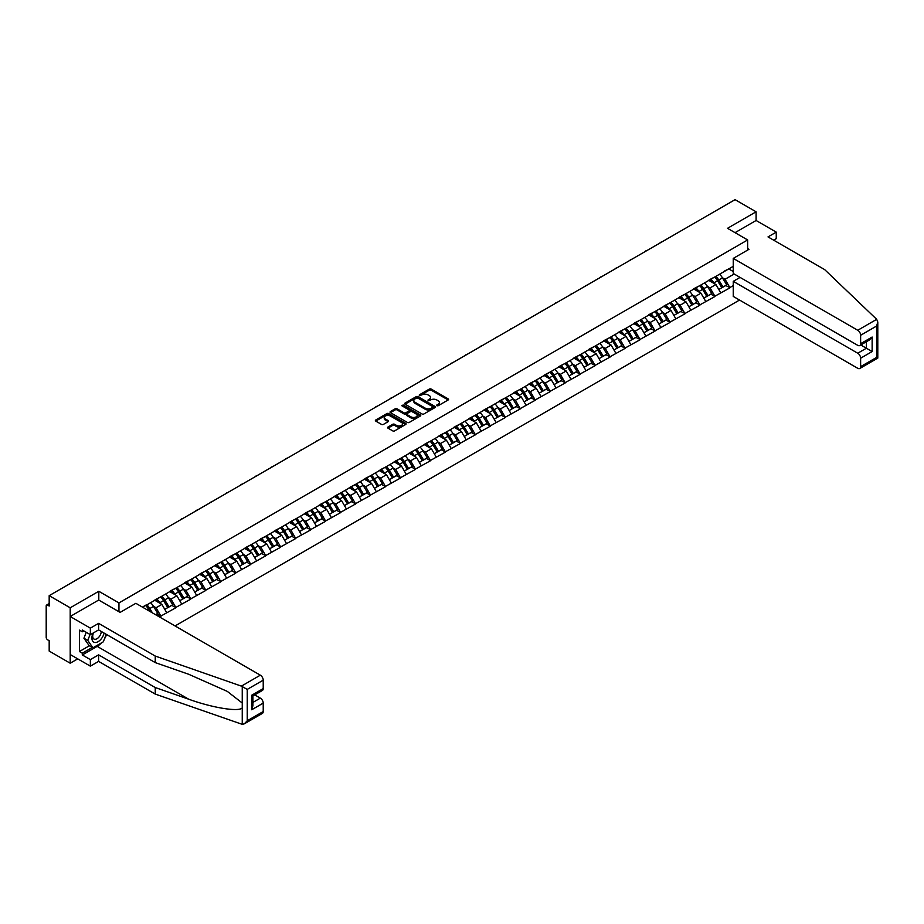 <?xml version="1.0" encoding="UTF-8"?>
<svg xmlns="http://www.w3.org/2000/svg" width="924" height="924" viewBox="0 0 924 924"><rect width="100%" height="100%" fill="white"/><g stroke="black" fill="none" stroke-linecap="round" stroke-linejoin="round"><path stroke-width="1.39" d="M436.833 405.74L438.149 405.74L448.163 399.965A1.328 0.774 0 0 0 448.163 398.868L431.208 389.085A1.328 0.774 0 0 0 429.325 389.085L419.311 394.86L419.311 395.622L421.922 394.871A4.262 2.46 0 0 1 427.951 394.871L429.371 395.691A4.262 2.46 0 0 1 430.619 397.436A4.262 2.46 0 0 1 429.371 399.168L428.078 400.681L430.688 399.93A4.262 2.46 0 0 1 436.717 399.93L438.126 400.75A4.262 2.46 0 0 1 439.374 402.494A4.262 2.46 0 0 1 438.126 404.227L436.833 405.74L436.833 404.978M387.964 427.05A1.328 0.774 0 0 0 387.964 428.135L392.723 430.884A1.328 0.774 0 0 0 394.606 430.884L405.717 424.463A1.328 0.774 0 0 0 405.717 423.377L388.761 413.582A1.328 0.774 0 0 0 386.879 413.582L375.756 420.004A1.328 0.774 0 0 0 375.756 421.09L381.508 424.405A1.328 0.774 0 0 0 383.391 424.405L388.149 421.667A1.328 0.774 0 0 0 388.149 420.57L385.296 418.93A3.569 2.056 0 0 1 384.257 417.475A3.569 2.056 0 0 1 386.451 415.569A3.569 2.056 0 0 1 390.344 416.019L401.501 422.464A3.569 2.056 0 0 1 402.552 423.92A3.569 2.056 0 0 1 400.346 425.825A3.569 2.056 0 0 1 396.465 425.375L394.606 424.301A1.328 0.774 0 0 0 392.723 424.301L387.964 427.05L387.964 428.135L392.723 425.41L392.723 424.301M98.799 591.279L70.201 607.796L49.18 595.657L735.077 199.653L756.098 211.792L727.5 228.309L747.655 239.951L118.953 602.922L98.799 591.279L98.799 600.092M422.014 413.964A1.328 0.774 0 0 0 423.908 413.964L435.019 407.553A1.328 0.774 0 0 0 435.019 406.456L418.064 396.673A1.328 0.774 0 0 0 416.181 396.673L405.058 403.083A1.328 0.774 0 0 0 405.058 404.181L422.014 413.964M402.183 405.936L420.351 416.019L409.251 422.43A1.328 0.774 0 0 1 407.368 422.43L390.413 412.635L390.413 411.55A1.328 0.774 0 0 0 390.413 412.635M390.413 411.55L395.172 408.801A1.328 0.774 0 0 1 397.054 408.801L403.927 412.774A1.328 0.774 0 0 0 405.809 412.774L408.974 410.949A1.328 0.774 0 0 0 408.974 409.863L401.813 405.728L403.13 404.966L420.374 414.922A1.328 0.774 0 0 1 420.374 416.008L420.374 414.922M118.953 611.734L118.953 602.922M175.063 625.941L739.546 300.046M747.655 239.951L747.655 250.092M142.712 607.276L145.876 605.105L142.423 607.103M145.876 605.439L733.252 266.32M733.252 285.608L729.845 287.572L725.051 279.267L722.395 277.731M714.702 277.038A9.09 5.255 -120 0 1 717.809 280.677L722.048 287.676L725.744 285.539L729.845 287.572M729.845 287.907L714.876 296.223L710.071 287.907L707.414 286.371M699.722 285.678A9.09 5.255 -120 0 1 702.841 289.327L707.079 296.315L710.775 294.19L714.876 296.223M714.876 296.558L699.895 304.862L695.102 296.558L692.446 295.022M684.753 294.329A9.09 5.255 -120 0 1 687.872 297.967L692.111 304.966L695.795 302.829L699.895 304.862M699.895 305.197L684.927 313.513L680.133 305.197L677.465 303.661M669.784 302.968A9.09 5.255 -120 0 1 672.891 306.606L677.13 313.606L680.826 311.48L684.927 313.513M684.927 313.848L669.958 322.153L665.153 313.848L662.496 312.312M654.804 311.619A9.09 5.255 -120 0 1 657.923 315.257L662.161 322.257L665.857 320.12L669.958 322.153M669.958 322.488L654.977 330.804L650.184 322.488L647.516 320.951M639.835 320.258A9.09 5.255 -120 0 1 642.942 323.897L647.181 330.896L650.877 328.771L654.977 330.804M654.977 331.139L640.009 339.443L635.204 331.139L632.547 329.602M624.855 328.909A9.09 5.255 -120 0 1 627.974 332.548L632.212 339.547L635.908 337.41L640.009 339.443M640.009 339.778L625.028 348.094L620.235 339.778L617.579 338.242M609.886 337.549A9.09 5.255 -120 0 1 612.993 341.187L617.232 348.186L620.928 346.061L625.028 348.094M625.028 348.429L610.059 356.733L605.255 348.429L602.598 346.893M594.906 346.2A9.09 5.255 -120 0 1 598.024 349.838L602.263 356.837L605.959 354.701L610.059 356.733M610.059 357.068L595.091 365.384L590.286 357.068L587.629 355.532M579.937 354.839A9.09 5.255 -120 0 1 583.056 358.477L587.294 365.477L590.99 363.351L595.091 365.384M595.091 365.708L580.11 374.024L575.317 365.708L572.649 364.183M564.968 363.49A9.09 5.255 -120 0 1 568.075 367.128L572.314 374.128L576.01 371.991L580.11 374.024M580.11 374.359L565.142 382.675L560.337 374.359L557.68 372.822M549.988 372.129A9.09 5.255 -120 0 1 553.106 375.768L557.345 382.767L561.041 380.63L565.142 382.675M565.142 382.998L550.161 391.314L545.368 382.998L542.711 381.473M535.019 380.78A9.09 5.255 -120 0 1 538.126 384.419L542.365 391.418L546.061 389.281L550.161 391.314M550.161 391.649L535.192 399.965L530.388 391.649L527.731 390.113M520.039 389.42A9.09 5.255 -120 0 1 523.157 393.058L527.396 400.057L531.092 397.921L535.192 399.965M535.192 400.288L520.224 408.604L515.419 400.288L512.762 398.752M505.07 398.071A9.09 5.255 -120 0 1 508.188 401.709L512.427 408.708L516.123 406.572L520.224 408.604M520.224 408.939L505.243 417.255L500.45 408.939L497.782 407.403M490.101 406.71A9.09 5.255 -120 0 1 493.208 410.348L497.447 417.348L501.143 415.211L505.243 417.255M505.243 417.579L490.274 425.895L485.47 417.579L482.813 416.043M475.121 415.35A9.09 5.255 -120 0 1 478.239 418.999L482.478 425.999L486.174 423.862L490.274 425.895M490.274 426.23L475.294 434.534L470.501 426.23L467.844 424.693M460.152 424.001A9.09 5.255 -120 0 1 463.259 427.639L467.498 434.638L471.194 432.501L475.294 434.534M475.294 434.869L460.325 443.185L455.52 434.869L452.864 433.333M445.172 432.64A9.09 5.255 -120 0 1 448.29 436.29L452.529 443.289L456.225 441.152L460.325 443.185M460.325 443.52L445.345 451.824L440.552 443.52L437.895 441.984M430.203 441.291A9.09 5.255 -120 0 1 433.321 444.929L437.56 451.928L441.245 449.792L445.345 451.824M445.345 452.159L430.376 460.475L425.583 452.159L422.915 450.623M415.234 449.93A9.09 5.255 -120 0 1 418.341 453.58L422.58 460.568L426.276 458.443L430.376 460.475M430.376 460.81L415.407 469.115L410.603 460.81L407.946 459.274M400.254 458.581A9.09 5.255 -120 0 1 403.372 462.219L407.611 469.219L411.307 467.082L415.407 469.115M415.407 469.45L400.427 477.766L395.634 469.45L392.977 467.914M385.285 467.221A9.09 5.255 -120 0 1 388.392 470.87L392.631 477.858L396.327 475.733L400.427 477.766M400.427 478.101L385.458 486.405L380.653 478.101L377.997 476.565M370.305 475.872A9.09 5.255 -120 0 1 373.423 479.51L377.662 486.509L381.358 484.372L385.458 486.405M385.458 486.74L370.478 495.056L365.685 486.74L363.028 485.204M355.336 484.511A9.09 5.255 -120 0 1 358.454 488.149L362.682 495.149L366.378 493.023L370.478 495.056M370.478 495.391L355.509 503.696L350.704 495.391L348.048 493.855M340.367 493.162A9.09 5.255 -120 0 1 343.474 496.8L347.713 503.799L351.409 501.663L355.509 503.696M355.509 504.03L340.54 512.346L335.735 504.03L333.079 502.494M325.387 501.801A9.09 5.255 -120 0 1 328.505 505.44L332.744 512.439L336.44 510.314L340.54 512.346M340.54 512.681L325.56 520.986L320.767 512.681L318.099 511.145M310.418 510.452A9.09 5.255 -120 0 1 313.525 514.091L317.764 521.09L321.46 518.953L325.56 520.986M325.56 521.321L310.591 529.637L305.786 521.321L303.13 519.785M295.437 519.092A9.09 5.255 -120 0 1 298.556 522.73L302.795 529.729L306.491 527.604L310.591 529.637M310.591 529.972L295.611 538.276L290.817 529.96L288.161 528.436M280.469 527.743A9.09 5.255 -120 0 1 283.576 531.381L287.814 538.38L291.51 536.243L295.611 538.276M295.611 538.611L280.642 546.927L275.837 538.611L273.181 537.075M265.488 536.382A9.09 5.255 -120 0 1 268.607 540.02L272.846 547.02L276.542 544.894L280.642 546.927M280.642 547.251L265.673 555.567L260.868 547.251L258.212 545.726M250.52 545.033A9.09 5.255 -120 0 1 253.638 548.671L257.877 555.671L261.573 553.534L265.673 555.567M265.673 555.902L250.693 564.217L245.9 555.902L243.231 554.365M235.551 553.672A9.09 5.255 -120 0 1 238.658 557.311L242.897 564.31L246.593 562.173L250.693 564.217M250.693 564.541L235.724 572.857L230.919 564.541L228.263 563.005M220.57 562.323A9.09 5.255 -120 0 1 223.689 565.962L227.928 572.961L231.624 570.824L235.724 572.857M235.724 573.192L220.744 581.508L215.95 573.192L213.294 571.656M205.602 570.963A9.09 5.255 -120 0 1 208.708 574.601L212.947 581.6L216.643 579.463L220.744 581.508M220.744 581.831L205.775 590.147L200.97 581.831L198.314 580.295M190.621 579.614A9.09 5.255 -120 0 1 193.74 583.252L197.979 590.251L201.675 588.114L205.775 590.147M205.775 590.482L190.794 598.798L186.001 590.482L183.345 588.946M175.652 588.253A9.09 5.255 -120 0 1 178.771 591.891L183.01 598.891L186.706 596.754L190.794 598.798M190.794 599.122L175.826 607.438L171.032 599.122L168.364 597.585M160.684 596.892A9.09 5.255 -120 0 1 163.791 600.542L168.029 607.542L171.725 605.405L175.826 607.438M175.826 607.773L160.857 616.077L156.052 607.773L153.396 606.236M155.602 614.714L156.757 614.044L160.857 616.077M160.857 616.412L159.702 617.082M155.763 599.399L160.857 596.8M156.052 607.773L161.908 604.388L154.516 600.126M166.713 612.704L161.908 604.388M170.744 590.759L175.826 588.149M171.032 599.122L176.877 595.749L169.496 591.476M181.682 604.053L176.877 595.749M185.712 582.108L190.794 579.51M186.001 590.482L191.857 587.098L184.465 582.836M196.65 595.414L191.857 587.098M200.681 573.469L205.775 570.859M200.97 581.831L206.826 578.459L199.434 574.185M211.631 586.763L206.826 578.459M215.662 564.818L220.744 562.219M215.95 573.192L221.806 569.808L214.414 565.546M226.599 578.124L221.806 569.808M230.63 556.179L235.724 553.568M230.919 564.541L236.775 561.168L229.383 556.895M241.58 569.473L236.775 561.168M245.611 547.528L250.693 544.929M245.9 555.902L251.755 552.517L244.363 548.255M256.549 560.833L251.755 552.517M260.58 538.888L265.673 536.278M260.868 547.251L266.724 543.878L259.332 539.604M271.517 552.182L266.724 543.878M275.56 530.237L280.642 527.639M275.837 538.611L281.693 535.227L274.301 530.965M286.498 543.543L281.693 535.227M290.529 521.598L295.611 518.988M290.817 529.96L296.673 526.588L289.281 522.314M301.467 534.904L296.673 526.588M305.498 512.959L310.591 510.348M305.786 521.321L311.642 517.937L304.25 513.675M316.447 526.253L311.642 517.937M320.478 504.308L325.56 501.709M320.767 512.681L326.622 509.297L319.23 505.024M331.416 517.613L326.622 509.297M335.447 495.668L340.54 493.058M335.735 504.03L341.591 500.646L334.199 496.384M346.396 508.962L341.591 500.646M350.427 487.017L355.509 484.419M350.704 495.391L356.56 492.007L349.18 487.733M361.365 500.323L356.56 492.007M365.396 478.378L370.478 475.768M365.685 486.74L371.54 483.356L364.148 479.094M376.334 491.672L371.54 483.356M380.365 469.727L385.458 467.128M380.653 478.101L386.509 474.717L379.117 470.455M391.314 483.033L386.509 474.717M395.345 461.088L400.427 458.477M395.634 469.45L401.49 466.066L394.098 461.804M406.283 474.382L401.49 466.066M410.314 452.437L415.407 449.838M410.603 460.81L416.458 457.426L409.066 453.164M421.263 465.742L416.458 457.426M425.294 443.797L430.376 441.187M425.583 452.159L431.427 448.787L424.047 444.513M436.232 457.091L431.427 448.787M440.263 435.146L445.345 432.548M440.552 443.52L446.408 440.136L439.016 435.874M451.201 448.452L446.408 440.136M455.232 426.507L460.325 423.897M455.52 434.869L461.376 431.496L453.984 427.223M466.181 439.801L461.376 431.496M470.212 417.856L475.294 415.257M470.501 426.23L476.357 422.846L468.965 418.584M481.15 431.162L476.357 422.846M485.181 409.216L490.274 406.606M485.47 417.579L491.325 414.206L483.933 409.933M496.13 422.511L491.325 414.206M500.161 400.566L505.243 397.967M500.45 408.939L506.306 405.555L498.914 401.293M511.099 413.871L506.306 405.555M515.13 391.926L520.224 389.316M515.419 400.288L521.275 396.916L513.883 392.642M526.068 405.22L521.275 396.916M530.099 383.275L535.192 380.676M530.388 391.649L536.243 388.265L528.851 384.003M541.048 396.581L536.243 388.265M545.079 374.636L550.161 372.026M545.368 382.998L551.224 379.625L543.832 375.352M556.017 387.93L551.224 379.625M560.048 365.985L565.142 363.386M560.337 374.359L566.193 370.974L558.801 366.713M570.997 379.29L566.193 370.974M575.028 357.345L580.11 354.735M575.317 365.708L581.173 362.335L573.781 358.062M585.966 370.639L581.173 362.335M589.997 348.695L595.091 346.096M590.286 357.068L596.142 353.684L588.75 349.422M600.935 362L596.142 353.684M604.977 340.055L610.059 337.456M605.255 348.429L611.111 345.045L603.719 340.771M615.915 353.361L611.111 345.045M619.946 331.416L625.028 328.805M620.235 339.778L626.091 336.394L618.699 332.132M630.884 344.71L626.091 336.394M634.915 322.765L640.009 320.166M635.204 331.139L641.06 327.754L633.668 323.481M645.864 336.07L641.06 327.754M649.895 314.125L654.977 311.515M650.184 322.488L656.04 319.103L648.648 314.841M660.833 327.419L656.04 319.103M664.864 305.474L669.958 302.876M665.153 313.848L671.009 310.464L663.617 306.191M675.814 318.78L671.009 310.464M679.845 296.835L684.927 294.225M680.133 305.197L685.978 301.813L678.597 297.551M690.782 310.129L685.978 301.813M694.813 288.184L699.895 285.585M695.102 296.558L700.958 293.174L693.566 288.912M705.751 301.49L700.958 293.174M709.782 279.545L714.876 276.934M710.071 287.907L715.927 284.534L708.535 280.261M720.732 292.839L715.927 284.534M724.763 270.894L729.845 268.295M725.051 279.267L734.164 274.001M728.747 268.93L733.252 271.529M773.665 240.171L776.252 238.669L776.252 232.132L756.098 220.49L756.098 211.792M70.201 607.796L70.201 663.213L49.18 651.074L49.18 640.713L47.644 639.824A2.033 1.178 -120 0 1 46.2 637.329L46.2 605.971A2.033 1.178 -120 0 1 46.627 605.035A2.033 1.178 -120 0 1 47.644 605.139L49.18 606.029L49.18 595.657M70.201 663.213L77.731 658.858M437.202 405.867L438.126 405.336A4.262 2.46 0 0 0 439.374 403.592L439.374 402.494M430.619 397.436L430.619 398.544A4.262 2.46 0 0 1 429.371 400.277L428.447 400.808M448.163 398.868L448.163 399.965L431.208 390.194A1.328 0.774 0 0 0 429.325 390.194L419.681 395.749M435.019 406.456L435.019 407.553L418.064 397.782A1.328 0.774 0 0 0 416.181 397.782L405.082 404.181L405.058 403.083M432.663 407.38L432.663 406.618L417.775 398.025L415.095 398.822A4.262 2.46 0 0 0 413.848 400.554A4.262 2.46 0 0 0 415.095 402.298L425.271 408.177A4.262 2.46 0 0 0 431.3 408.177L432.663 407.38L432.663 408.489L432.663 407.727M413.848 400.554L413.848 401.663A4.262 2.46 0 0 0 415.095 403.407L415.095 402.298M432.663 408.489L431.3 409.286A4.262 2.46 0 0 1 425.271 409.286L415.095 403.407M390.425 412.647L395.172 409.909L395.172 408.801M409.355 410.406L409.355 411.515A1.328 0.774 0 0 1 408.974 412.058L405.809 413.883A1.328 0.774 0 0 1 403.927 413.883L397.054 409.909A1.328 0.774 0 0 0 395.172 409.909M411.065 416.886A3.569 2.056 0 0 0 414.945 417.336A3.569 2.056 0 0 0 417.151 415.43A3.569 2.056 0 0 0 416.112 413.975L412.173 411.711A1.328 0.774 0 0 0 410.291 411.711L407.137 413.536A1.328 0.774 0 0 0 407.137 414.622L411.065 416.886L411.065 417.994A3.569 2.056 0 0 0 414.945 418.445A3.569 2.056 0 0 0 417.151 416.539L417.151 415.43M406.745 414.079L406.745 415.188A1.328 0.774 0 0 0 407.137 415.731L407.137 414.622M411.065 417.994L407.137 415.731M402.552 423.92L402.552 425.028A3.569 2.056 0 0 1 400.346 426.934A3.569 2.056 0 0 1 396.465 426.484L394.606 425.41A1.328 0.774 0 0 0 392.723 425.41M384.257 417.475L384.257 418.584A3.569 2.056 0 0 0 385.296 420.039L385.296 418.93M388.149 420.57L388.149 421.667L385.296 420.039M405.717 423.377L405.717 424.463L388.761 414.691A1.328 0.774 0 0 0 386.879 414.691L375.779 421.101L375.756 420.004M661.838 241.949A3.119 1.802 0 0 0 659.828 243.104M719.577 274.22A11.134 6.422 60 0 1 722.487 277.893L718.791 280.03A11.134 6.422 -120 0 0 715.881 276.357M718.791 280.03L723.03 287.029L726.726 284.892L722.487 277.893M722.048 287.676L723.03 287.029M725.744 285.539L726.726 284.892M709.516 279.695A9.09 5.255 60 0 1 712.023 282.27M710.937 279.21A11.134 6.422 60 0 1 713.848 282.883L714.264 283.564M718.826 289.535L721.783 287.745L717.544 280.746A11.134 6.422 -120 0 0 714.633 277.073M721.783 287.745L718.791 289.478M646.858 250.589A3.119 1.802 0 0 0 644.86 251.744M704.596 282.871A11.134 6.422 60 0 1 707.518 286.532L703.822 288.669A11.134 6.422 -120 0 0 700.9 285.008M703.822 288.669L708.061 295.668L711.757 293.532L707.518 286.532M707.079 296.315L708.061 295.668M710.775 294.19L711.757 293.532M694.536 288.346A9.09 5.255 60 0 1 697.043 290.921M695.957 287.861A11.134 6.422 60 0 1 698.879 291.522L699.295 292.215M703.845 298.186L706.814 296.385L702.575 289.385A11.134 6.422 -120 0 0 699.653 285.724M706.814 296.385L703.811 298.117M631.889 259.24A3.119 1.802 0 0 0 629.891 260.395M689.627 291.51A11.134 6.422 60 0 1 692.538 295.183L688.842 297.32A11.134 6.422 -120 0 0 685.931 293.647M688.842 297.32L693.081 304.319L696.777 302.183L692.538 295.183M692.111 304.966L693.081 304.319M695.795 302.829L696.777 302.183M679.567 296.985A9.09 5.255 60 0 1 682.074 299.561M680.988 296.5A11.134 6.422 60 0 1 683.899 300.173L684.326 300.854M688.877 306.826L691.833 305.036L687.595 298.036A11.134 6.422 -120 0 0 684.684 294.363M691.833 305.036L688.842 306.768M616.909 267.879A3.119 1.802 0 0 0 614.91 269.034M674.647 300.161A11.134 6.422 60 0 1 677.569 303.823L673.873 305.959A11.134 6.422 -120 0 0 670.951 302.287M673.873 305.959L678.112 312.959L681.808 310.822L677.569 303.823M677.13 313.606L678.112 312.959M680.826 311.48L681.808 310.822M664.587 305.636A9.09 5.255 60 0 1 667.105 308.212M666.008 305.151A11.134 6.422 60 0 1 668.93 308.812L669.346 309.505M673.908 315.477L676.865 313.675L672.626 306.676A11.134 6.422 -120 0 0 669.704 303.014M676.865 313.675L673.862 315.407M601.94 276.53A3.119 1.802 0 0 0 599.942 277.685M659.678 308.801A11.134 6.422 60 0 1 662.6 312.474L658.904 314.61A11.134 6.422 -120 0 0 655.982 310.938M658.904 314.61L663.143 321.598L666.839 319.473L662.6 312.474M662.161 322.257L663.143 321.598M665.857 320.12L666.839 319.473M649.618 314.276A9.09 5.255 60 0 1 652.125 316.851M651.039 313.79A11.134 6.422 60 0 1 653.961 317.463L654.377 318.145M658.928 324.116L661.896 322.326L657.657 315.327A11.134 6.422 -120 0 0 654.735 311.654M661.896 322.326L658.893 324.058M586.971 285.17A3.119 1.802 0 0 0 584.961 286.325M644.709 317.452A11.134 6.422 60 0 1 647.62 321.113L643.924 323.25A11.134 6.422 -120 0 0 641.013 319.577M643.924 323.25L648.163 330.249L651.859 328.112L647.62 321.113M647.181 330.896L648.163 330.249M650.877 328.771L651.859 328.112M634.649 322.926A9.09 5.255 60 0 1 637.156 325.502M636.07 322.441A11.134 6.422 60 0 1 638.981 326.103L639.396 326.796M643.959 332.767L646.916 330.965L642.677 323.966A11.134 6.422 -120 0 0 639.766 320.305M646.916 330.965L643.913 332.698M93.105 633.09A8.824 5.094 120 0 0 95.01 642.492A8.824 5.094 120 0 0 104.1 633.079M93.567 632.813A6.041 3.488 120 0 0 93.971 639.027A6.041 3.488 120 0 0 94.86 639.304A6.041 3.488 120 0 0 101.259 631.439M106.225 634.303L103.303 641.822L92.943 647.805L89.108 645.587L83.922 638.218L86.221 632.293M92.943 647.805L87.768 640.436L90.067 634.511M83.922 638.218L87.768 640.436M876.691 319.334L877.8 322.026L876.61 326.033L860.625 335.262A4.077 2.356 -120 0 0 857.749 330.272L876.691 319.334L824.635 269.589L768.006 236.902L776.252 232.132M740.066 277.408L733.252 281.346L733.252 296.419L857.749 368.295A4.077 2.356 -120 0 0 859.782 368.491A4.077 2.356 -120 0 0 860.625 366.632L860.625 358.2A4.077 2.356 -120 0 0 857.749 353.222L866.389 348.233L872.141 351.559L860.625 358.2M733.252 281.346L857.749 353.222M747.655 248.533L748.994 249.307L733.252 258.397L733.252 273.469L857.749 345.345A4.077 2.356 -120 0 0 859.782 345.553A4.077 2.356 -120 0 0 860.625 343.682L860.625 335.262M733.252 258.397L857.749 330.272M756.098 220.49L735.03 232.663M860.764 344.987L866.389 348.233L866.389 341.741M860.625 343.682L872.141 337.041L869.265 340.078L859.782 345.553M860.625 366.632L876.61 357.403L877.211 357.75M101.397 642.931A15.269 8.813 -60 0 1 97.17 646.373L82.294 654.954L90.356 659.609L98.602 654.85L155.244 687.537L155.244 694.086L242.25 724.347L244.363 723.804L247.239 720.766L263.225 711.538A4.077 2.356 60 0 1 262.381 713.397L244.363 723.804M155.244 687.537L188.715 699.214C212.485 707.853 239.131 712.15 242.25 707.842L242.25 703.014L227.304 691.395L188.715 674.277L155.244 662.6L98.602 629.914L90.356 634.673L82.294 630.018L82.294 631.797L79.406 630.133L79.406 651.524L82.294 653.187L92.273 647.424M90.356 659.609L90.356 666.146L70.201 654.515L70.201 616.493L98.706 600.034L120.108 612.393L135.851 603.314L260.337 675.178A4.077 2.356 60 0 1 263.225 680.168L263.225 688.599A4.077 2.356 60 0 1 262.381 690.459L252.899 695.934L252.899 705.751L251.698 709.759L251.698 695.241C253.257 696.142 253.257 696.142 251.698 695.241L263.225 688.599M98.602 654.85L98.602 661.388L90.356 666.146M155.244 694.086L98.602 661.388M263.225 680.168L247.239 689.396L241.395 686.128L155.244 656.063L98.602 623.365L90.356 628.135L90.356 634.673M90.356 628.135L70.201 616.493M82.294 654.954L82.294 653.187M98.602 623.365L98.602 629.914M155.244 656.063L155.244 662.6M252.899 702.425L260.337 698.128A4.077 2.356 60 0 1 263.225 703.118L263.225 711.538M260.337 698.128L254.724 694.883M106.595 634.522A15.269 8.813 -60 0 1 104.435 638.934M83.83 630.907L82.294 631.797M79.406 651.524L89.397 645.761M571.991 293.82A3.119 1.802 0 0 0 569.993 294.975M629.729 326.091A11.134 6.422 60 0 1 632.651 329.764L628.955 331.889A11.134 6.422 -120 0 0 626.033 328.228M628.955 331.889L633.194 338.889L636.89 336.763L632.651 329.764M632.212 339.547L633.194 338.889M635.908 337.41L636.89 336.763M619.669 331.566A9.09 5.255 60 0 1 622.175 334.142M621.09 331.081A11.134 6.422 60 0 1 624.012 334.754L624.428 335.435M628.978 341.406L631.947 339.616L627.708 332.617A11.134 6.422 -120 0 0 624.786 328.944M631.947 339.616L628.944 341.349M557.022 302.46A3.119 1.802 0 0 0 555.024 303.615M614.76 334.742A11.134 6.422 60 0 1 617.671 338.403L613.975 340.54A11.134 6.422 -120 0 0 611.064 336.867M613.975 340.54L618.214 347.539L621.91 345.403L617.671 338.403M617.232 348.186L618.214 347.539M620.928 346.061L621.91 345.403M604.7 340.217A9.09 5.255 60 0 1 607.207 342.781M606.121 339.72A11.134 6.422 60 0 1 609.031 343.393L609.459 344.086M614.01 350.057L616.966 348.256L612.727 341.256A11.134 6.422 -120 0 0 609.817 337.595M616.966 348.256L613.975 349.988M542.042 311.099A3.119 1.802 0 0 0 540.043 312.254M599.78 343.382A11.134 6.422 60 0 1 602.702 347.054L599.006 349.18A11.134 6.422 -120 0 0 596.084 345.518M599.006 349.18L603.245 356.179L606.941 354.054L602.702 347.054M602.263 356.837L603.245 356.179M605.959 354.701L606.941 354.054M589.72 348.856A9.09 5.255 60 0 1 592.238 351.432M591.141 348.371A11.134 6.422 60 0 1 594.063 352.044L594.479 352.725M599.029 358.697L601.998 356.907L597.759 349.907A11.134 6.422 -120 0 0 594.837 346.234M601.998 356.907L598.995 358.639M527.073 319.75A3.119 1.802 0 0 0 525.075 320.905M584.811 352.032A11.134 6.422 60 0 1 587.722 355.694L584.037 357.831A11.134 6.422 -120 0 0 581.115 354.158M584.037 357.831L588.276 364.83L591.961 362.693L587.722 355.694M587.294 365.477L588.276 364.83M590.99 363.351L591.961 362.693M574.751 357.507A9.09 5.255 60 0 1 577.257 360.071M576.172 357.011A11.134 6.422 60 0 1 579.094 360.683L579.51 361.376M584.06 367.348L587.017 365.546L582.79 358.547A11.134 6.422 -120 0 0 579.868 354.885M587.017 365.546L584.026 367.278M512.104 328.39A3.119 1.802 0 0 0 510.094 329.545M569.842 360.672A11.134 6.422 60 0 1 572.753 364.345L569.057 366.47A11.134 6.422 -120 0 0 566.146 362.809M569.057 366.47L573.296 373.469L576.992 371.344L572.753 364.345M572.314 374.128L573.296 373.469M576.01 371.991L576.992 371.344M559.782 366.147A9.09 5.255 60 0 1 562.289 368.722M561.203 365.661A11.134 6.422 60 0 1 564.114 369.323L564.529 370.016M569.092 375.987L572.048 374.197L567.81 367.198A11.134 6.422 -120 0 0 564.899 363.525M572.048 374.197L569.045 375.929M497.124 337.041A3.119 1.802 0 0 0 495.125 338.196M554.862 369.323A11.134 6.422 60 0 1 557.784 372.984L554.088 375.121A11.134 6.422 -120 0 0 551.166 371.448M554.088 375.121L558.327 382.12L562.023 379.983L557.784 372.984M557.345 382.767L558.327 382.12M561.041 380.63L562.023 379.983M544.802 374.798A9.09 5.255 60 0 1 547.308 377.362M546.223 374.301A11.134 6.422 60 0 1 549.145 377.974L549.561 378.667M554.111 384.638L557.08 382.836L552.841 375.837A11.134 6.422 -120 0 0 549.919 372.176M557.08 382.836L554.077 384.569M482.155 345.68A3.119 1.802 0 0 0 480.157 346.835M539.893 377.962A11.134 6.422 60 0 1 542.804 381.635L539.108 383.76A11.134 6.422 -120 0 0 536.197 380.099M539.108 383.76L543.347 390.76L547.043 388.634L542.804 381.635M542.365 391.418L543.347 390.76M546.061 389.281L547.043 388.634M529.833 383.437A9.09 5.255 60 0 1 532.339 386.013M531.254 382.952A11.134 6.422 60 0 1 534.164 386.613L534.592 387.306M539.142 393.278L542.099 391.487L537.86 384.488A11.134 6.422 -120 0 0 534.95 380.815M542.099 391.487L539.108 393.22M467.174 354.331A3.119 1.802 0 0 0 465.176 355.486M524.913 386.613A11.134 6.422 60 0 1 527.835 390.274L524.139 392.411A11.134 6.422 -120 0 0 521.217 388.738M524.139 392.411L528.378 399.411L532.074 397.274L527.835 390.274M527.396 400.057L528.378 399.411M531.092 397.921L532.074 397.274M514.853 392.088A9.09 5.255 60 0 1 517.371 394.652M516.273 391.591A11.134 6.422 60 0 1 519.196 395.264L519.611 395.957M524.162 401.928L527.13 400.127L522.892 393.127A11.134 6.422 -120 0 0 519.969 389.466M527.13 400.127L524.127 401.859M452.206 362.97A3.119 1.802 0 0 0 450.207 364.125M509.944 395.253A11.134 6.422 60 0 1 512.855 398.925L509.159 401.051A11.134 6.422 -120 0 0 506.248 397.389M509.159 401.051L513.398 408.05L517.093 405.925L512.855 398.925M512.427 408.708L513.398 408.05M516.123 406.572L517.093 405.925M499.884 400.727A9.09 5.255 60 0 1 502.39 403.303M501.305 400.242A11.134 6.422 60 0 1 504.227 403.904L504.643 404.597M509.193 410.568L512.15 408.778L507.911 401.778A11.134 6.422 -120 0 0 505.001 398.105M512.15 408.778L509.159 410.51M437.237 371.621A3.119 1.802 0 0 0 435.227 372.776M494.964 403.892A11.134 6.422 60 0 1 497.886 407.565L494.19 409.702A11.134 6.422 -120 0 0 491.279 406.029M494.19 409.702L498.429 416.701L502.125 414.564L497.886 407.565M497.447 417.348L498.429 416.701M501.143 415.211L502.125 414.564M484.915 409.378A9.09 5.255 60 0 1 487.422 411.942M486.336 408.882A11.134 6.422 60 0 1 489.246 412.554L489.662 413.247M494.224 419.219L497.181 417.417L492.942 410.418A11.134 6.422 -120 0 0 490.02 406.756M497.181 417.417L494.178 419.149M422.256 380.261A3.119 1.802 0 0 0 420.258 381.416M479.995 412.543A11.134 6.422 60 0 1 482.917 416.216L479.221 418.341A11.134 6.422 -120 0 0 476.299 414.68M479.221 418.341L483.46 425.34L487.156 423.204L482.917 416.216M482.478 425.999L483.46 425.34M486.174 423.862L487.156 423.204M469.935 418.018A9.09 5.255 60 0 1 472.441 420.593M471.356 417.533A11.134 6.422 60 0 1 474.278 421.194L474.693 421.887M479.244 427.858L482.213 426.068L477.974 419.069A11.134 6.422 -120 0 0 475.052 415.396M482.213 426.068L479.209 427.789M407.288 388.912A3.119 1.802 0 0 0 405.289 390.067M465.026 421.182A11.134 6.422 60 0 1 467.937 424.855L464.241 426.992A11.134 6.422 -120 0 0 461.33 423.319M464.241 426.992L468.48 433.991L472.176 431.854L467.937 424.855M467.498 434.638L468.48 433.991M471.194 432.501L472.176 431.854M454.966 426.657A9.09 5.255 60 0 1 457.472 429.233M456.387 426.172A11.134 6.422 60 0 1 459.297 429.845L459.713 430.538M464.275 436.498L467.232 434.707L462.993 427.708A11.134 6.422 -120 0 0 460.083 424.047M467.232 434.707L464.241 436.44M392.307 397.551A3.119 1.802 0 0 0 390.309 398.706M450.046 429.833A11.134 6.422 60 0 1 452.968 433.495L449.272 435.631A11.134 6.422 -120 0 0 446.35 431.97M449.272 435.631L453.511 442.631L457.207 440.494L452.968 433.495M452.529 443.289L453.511 442.631M456.225 441.152L457.207 440.494M439.986 435.308A9.09 5.255 60 0 1 442.504 437.884M441.406 434.823A11.134 6.422 60 0 1 444.329 438.484L444.744 439.177M449.295 445.149L452.263 443.358L448.024 436.359A11.134 6.422 -120 0 0 445.102 432.686M452.263 443.358L449.26 445.079M377.339 406.202A3.119 1.802 0 0 0 375.34 407.357M435.077 438.473A11.134 6.422 60 0 1 437.988 442.146L434.292 444.282A11.134 6.422 -120 0 0 431.381 440.609M434.292 444.282L438.53 451.282L442.226 449.145L437.988 442.146M437.56 451.928L438.53 451.282M441.245 449.792L442.226 449.145M425.017 443.947A9.09 5.255 60 0 1 427.523 446.523M426.438 443.462A11.134 6.422 60 0 1 429.348 447.135L429.776 447.828M434.326 453.788L437.283 451.998L433.044 444.998A11.134 6.422 -120 0 0 430.134 441.326M437.283 451.998L434.292 453.73M362.37 414.841A3.119 1.802 0 0 0 360.36 415.996M420.097 447.124A11.134 6.422 60 0 1 423.019 450.785L419.323 452.922A11.134 6.422 -120 0 0 416.401 449.26M419.323 452.922L423.562 459.921L427.258 457.784L423.019 450.785M422.58 460.568L423.562 459.921M426.276 458.443L427.258 457.784M410.037 452.598A9.09 5.255 60 0 1 412.554 455.174M411.469 452.113A11.134 6.422 60 0 1 414.379 455.775L414.795 456.468M419.357 462.439L422.314 460.637L418.075 453.649A11.134 6.422 -120 0 0 415.153 449.976M422.314 460.637L419.311 462.37M347.389 423.492A3.119 1.802 0 0 0 345.391 424.647M405.128 455.763A11.134 6.422 60 0 1 408.05 459.436L404.354 461.573A11.134 6.422 -120 0 0 401.432 457.9M404.354 461.573L408.593 468.572L412.289 466.435L408.05 459.436M407.611 469.219L408.593 468.572M411.307 467.082L412.289 466.435M395.068 461.238A9.09 5.255 60 0 1 397.574 463.813M396.488 460.753A11.134 6.422 60 0 1 399.411 464.426L399.826 465.107M404.377 471.078L407.345 469.288L403.107 462.289A11.134 6.422 -120 0 0 400.184 458.616M407.345 469.288L404.342 471.021M332.421 432.132A3.119 1.802 0 0 0 330.411 433.287M390.159 464.414A11.134 6.422 60 0 1 393.07 468.075L389.374 470.212A11.134 6.422 -120 0 0 386.463 466.551M389.374 470.212L393.612 477.211L397.308 475.075L393.07 468.075M392.631 477.858L393.612 477.211M396.327 475.733L397.308 475.075M380.099 469.889A9.09 5.255 60 0 1 382.605 472.464M381.52 469.404A11.134 6.422 60 0 1 384.43 473.065L384.846 473.758M389.408 479.729L392.365 477.927L388.126 470.928A11.134 6.422 -120 0 0 385.216 467.267M392.365 477.927L389.374 479.66M317.44 440.783A3.119 1.802 0 0 0 315.442 441.938M375.179 473.053A11.134 6.422 60 0 1 378.101 476.726L374.405 478.863A11.134 6.422 -120 0 0 371.483 475.19M374.405 478.863L378.644 485.862L382.34 483.726L378.101 476.726M377.662 486.509L378.644 485.862M381.358 484.372L382.34 483.726M365.119 478.528A9.09 5.255 60 0 1 367.625 481.104M366.539 478.043A11.134 6.422 60 0 1 369.461 481.716L369.877 482.397M374.428 488.369L377.396 486.578L373.157 479.579A11.134 6.422 -120 0 0 370.235 475.906M377.396 486.578L374.393 488.311M302.471 449.422A3.119 1.802 0 0 0 300.473 450.577M360.21 481.704A11.134 6.422 60 0 1 363.12 485.366L359.424 487.502A11.134 6.422 -120 0 0 356.514 483.829M359.424 487.502L363.663 494.502L367.359 492.365L363.12 485.366M362.682 495.149L363.663 494.502M366.378 493.023L367.359 492.365M350.15 487.179A9.09 5.255 60 0 1 352.656 489.755M351.57 486.694A11.134 6.422 60 0 1 354.481 490.355L354.908 491.048M359.459 497.02L362.416 495.218L358.177 488.219A11.134 6.422 -120 0 0 355.266 484.557M362.416 495.218L359.424 496.95M287.491 458.073A3.119 1.802 0 0 0 285.493 459.228M345.229 490.344A11.134 6.422 60 0 1 348.152 494.017L344.456 496.153A11.134 6.422 -120 0 0 341.534 492.48M344.456 496.153L348.695 503.141L352.391 501.016L348.152 494.017M347.713 503.799L348.695 503.141M351.409 501.663L352.391 501.016M335.169 495.818A9.09 5.255 60 0 1 337.687 498.394M336.59 495.333A11.134 6.422 60 0 1 339.512 499.006L339.928 499.688M344.49 505.659L347.447 503.869L343.208 496.869A11.134 6.422 -120 0 0 340.286 493.197M347.447 503.869L344.444 505.601M272.522 466.712A3.119 1.802 0 0 0 270.524 467.867M330.261 498.995A11.134 6.422 60 0 1 333.183 502.656L329.487 504.793A11.134 6.422 -120 0 0 326.565 501.12M329.487 504.793L333.726 511.792L337.422 509.655L333.183 502.656M332.744 512.439L333.726 511.792M336.44 510.314L337.422 509.655M320.201 504.469A9.09 5.255 60 0 1 322.707 507.045M321.621 503.984A11.134 6.422 60 0 1 324.543 507.646L324.959 508.339M329.51 514.31L332.478 512.508L328.239 505.509A11.134 6.422 -120 0 0 325.317 501.848M332.478 512.508L329.475 514.241M257.553 475.363A3.119 1.802 0 0 0 255.544 476.518M315.292 507.634A11.134 6.422 60 0 1 318.202 511.307L314.507 513.432A11.134 6.422 -120 0 0 311.596 509.771M314.507 513.432L318.745 520.431L322.441 518.306L318.202 511.307M317.764 521.09L318.745 520.431M321.46 518.953L322.441 518.306M305.232 513.109A9.09 5.255 60 0 1 307.738 515.684M306.653 512.624A11.134 6.422 60 0 1 309.563 516.297L309.979 516.978M314.541 522.949L317.498 521.159L313.259 514.16A11.134 6.422 -120 0 0 310.349 510.487M317.498 521.159L314.495 522.892M242.573 484.003A3.119 1.802 0 0 0 240.575 485.158M300.312 516.285A11.134 6.422 60 0 1 303.234 519.946L299.538 522.083A11.134 6.422 -120 0 0 296.616 518.41M299.538 522.083L303.777 529.082L307.473 526.946L303.234 519.946M302.795 529.729L303.777 529.082M306.491 527.604L307.473 526.946M290.252 521.76A9.09 5.255 60 0 1 292.758 524.324M291.672 521.263A11.134 6.422 60 0 1 294.594 524.936L295.01 525.629M299.561 531.6L302.529 529.798L298.29 522.799A11.134 6.422 -120 0 0 295.368 519.138M302.529 529.798L299.526 531.531M227.604 492.642A3.119 1.802 0 0 0 225.606 493.797M285.343 524.924A11.134 6.422 60 0 1 288.253 528.597L284.557 530.722A11.134 6.422 -120 0 0 281.647 527.061M284.557 530.722L288.796 537.722L292.492 535.597L288.253 528.597M287.814 538.38L288.796 537.722M291.51 536.243L292.492 535.597M275.283 530.399A9.09 5.255 60 0 1 277.789 532.975M276.703 529.914A11.134 6.422 60 0 1 279.614 533.587L280.041 534.268M284.592 540.24L287.549 538.449L283.31 531.45A11.134 6.422 -120 0 0 280.399 527.777M287.549 538.449L284.557 540.182M212.624 501.293A3.119 1.802 0 0 0 210.626 502.448M270.362 533.575A11.134 6.422 60 0 1 273.285 537.237L269.589 539.373A11.134 6.422 -120 0 0 266.666 535.701M269.589 539.373L273.827 546.373L277.523 544.236L273.285 537.237M272.846 547.02L273.827 546.373M276.542 544.894L277.523 544.236M260.302 539.05A9.09 5.255 60 0 1 262.82 541.614M261.723 538.553A11.134 6.422 60 0 1 264.645 542.226L265.061 542.919M269.612 548.891L272.58 547.089L268.341 540.09A11.134 6.422 -120 0 0 265.419 536.428M272.58 547.089L269.577 548.821M197.655 509.933A3.119 1.802 0 0 0 195.657 511.088M255.394 542.215A11.134 6.422 60 0 1 258.304 545.888L254.62 548.013A11.134 6.422 -120 0 0 251.698 544.351M254.62 548.013L258.859 555.012L262.543 552.887L258.304 545.888M257.877 555.671L258.859 555.012M261.573 553.534L262.543 552.887M245.334 547.689A9.09 5.255 60 0 1 247.84 550.265M246.754 547.204A11.134 6.422 60 0 1 249.676 550.866L250.092 551.559M254.643 557.53L257.6 555.74L253.361 548.74A11.134 6.422 -120 0 0 250.45 545.068M257.6 555.74L254.608 557.472M182.686 518.583A3.119 1.802 0 0 0 180.677 519.738M240.425 550.866A11.134 6.422 60 0 1 243.335 554.527L239.639 556.664A11.134 6.422 -120 0 0 236.729 552.991M239.639 556.664L243.878 563.663L247.574 561.526L243.335 554.527M242.897 564.31L243.878 563.663M246.593 562.173L247.574 561.526M230.365 556.34A9.09 5.255 60 0 1 232.871 558.904M231.785 555.844A11.134 6.422 60 0 1 234.696 559.517L235.112 560.21M239.674 566.181L242.631 564.379L238.392 557.38A11.134 6.422 -120 0 0 235.481 553.719M242.631 564.379L239.628 566.112M167.706 527.223A3.119 1.802 0 0 0 165.708 528.378M225.444 559.505A11.134 6.422 60 0 1 228.367 563.178L224.671 565.303A11.134 6.422 -120 0 0 221.748 561.642M224.671 565.303L228.909 572.303L232.605 570.177L228.367 563.178M227.928 572.961L228.909 572.303M231.624 570.824L232.605 570.177M215.384 564.98A9.09 5.255 60 0 1 217.891 567.555M216.805 564.495A11.134 6.422 60 0 1 219.727 568.156L220.143 568.849M224.694 574.82L227.662 573.03L223.423 566.031A11.134 6.422 -120 0 0 220.501 562.358M227.662 573.03L224.659 574.763M152.737 535.874A3.119 1.802 0 0 0 150.739 537.029M210.476 568.144A11.134 6.422 60 0 1 213.386 571.817L209.69 573.954A11.134 6.422 -120 0 0 206.78 570.281M209.69 573.954L213.929 580.953L217.625 578.817L213.386 571.817M212.947 581.6L213.929 580.953M216.643 579.463L217.625 578.817M200.416 573.631A9.09 5.255 60 0 1 202.922 576.195M201.836 573.134A11.134 6.422 60 0 1 204.747 576.807L205.174 577.5M209.725 583.471L212.682 581.67L208.443 574.67A11.134 6.422 -120 0 0 205.532 571.009M212.682 581.67L209.69 583.402M137.757 544.513A3.119 1.802 0 0 0 135.759 545.668M195.495 576.795A11.134 6.422 60 0 1 198.417 580.468L194.721 582.594A11.134 6.422 -120 0 0 191.799 578.932M194.721 582.594L198.96 589.593L202.656 587.456L198.417 580.468M197.979 590.251L198.96 589.593M201.675 588.114L202.656 587.456M185.435 582.27A9.09 5.255 60 0 1 187.953 584.846M186.856 581.785A11.134 6.422 60 0 1 189.778 585.446L190.194 586.139M194.745 592.111L197.713 590.321L193.474 583.321A11.134 6.422 -120 0 0 190.552 579.648M197.713 590.321L194.71 592.041M122.788 553.164A3.119 1.802 0 0 0 120.79 554.319M180.527 585.435A11.134 6.422 60 0 1 183.437 589.108L179.741 591.245A11.134 6.422 -120 0 0 176.831 587.572M179.741 591.245L183.98 598.244L187.676 596.107L183.437 589.108M183.01 598.891L183.98 598.244M186.706 596.754L187.676 596.107M170.466 590.91A9.09 5.255 60 0 1 172.973 593.485M171.887 590.424A11.134 6.422 60 0 1 174.798 594.097L175.225 594.79M179.776 600.762L182.733 598.96L178.494 591.961A11.134 6.422 -120 0 0 175.583 588.299M182.733 598.96L179.741 600.692M107.819 561.804A3.119 1.802 0 0 0 105.81 562.959M165.546 594.086A11.134 6.422 60 0 1 168.468 597.759L164.772 599.884A11.134 6.422 -120 0 0 161.862 596.223M164.772 599.884L169.011 606.883L172.707 604.746L168.468 597.759M168.029 607.542L169.011 606.883M171.725 605.405L172.707 604.746M155.498 599.561A9.09 5.255 60 0 1 158.004 602.136M156.918 599.075A11.134 6.422 60 0 1 159.829 602.737L160.245 603.43M164.807 609.401L167.764 607.611L163.525 600.612A11.134 6.422 -120 0 0 160.603 596.939M167.764 607.611L164.761 609.332M92.839 570.454A3.119 1.802 0 0 0 90.841 571.61M150.577 602.725A11.134 6.422 60 0 1 153.5 606.398L149.803 608.535A11.134 6.422 -120 0 0 146.881 604.862M149.803 608.535L152.437 612.889M153.5 606.398L157.738 613.397L155.532 614.668M156.757 614.044L157.738 613.397M145.703 605.543A9.09 5.255 -120 0 1 148.822 609.182L150.323 611.665M149.85 611.388L148.556 609.251A11.134 6.422 -120 0 0 145.634 605.578M77.87 579.094A3.119 1.802 0 0 0 75.872 580.249M49.18 604.25L47.644 605.139M438.126 405.336L438.126 404.227M428.078 400.681L428.078 399.919M429.371 400.277L429.371 399.168M419.311 395.622L419.311 394.86M429.325 390.194L429.325 389.085M431.208 390.194L431.208 389.085M416.181 397.782L416.181 396.673M418.064 397.782L418.064 396.673M425.271 409.286L425.271 408.177M431.3 409.286L431.3 408.177M397.054 409.909L397.054 408.801M403.927 413.883L403.927 412.774M405.809 413.883L405.809 412.774M408.974 412.058L408.974 410.949M403.13 406.075L403.13 404.966M394.606 425.41L394.606 424.301M396.465 426.484L396.465 425.375M386.879 414.691L386.879 413.582M388.761 414.691L388.761 413.582M717.544 280.746L713.848 282.883M702.575 289.385L698.879 291.522M687.595 298.036L683.899 300.173M672.626 306.676L668.93 308.812M657.657 315.327L653.961 317.463M642.677 323.966L638.981 326.103M876.61 357.403L876.61 326.033M872.141 337.041L872.141 351.559M242.25 724.347L242.25 707.842M242.25 703.014L242.25 686.52M247.239 689.396L247.239 720.766M263.225 703.118L251.698 709.759M241.395 686.128L260.337 675.178M97.17 646.373L188.715 699.214M627.708 332.617L624.012 334.754M612.727 341.256L609.031 343.393M597.759 349.907L594.063 352.044M582.79 358.547L579.094 360.683M567.81 367.198L564.114 369.323M552.841 375.837L549.145 377.974M537.86 384.488L534.164 386.613M522.892 393.127L519.196 395.264M507.911 401.778L504.227 403.904M492.942 410.418L489.246 412.554M477.974 419.069L474.278 421.194M462.993 427.708L459.297 429.845M448.024 436.359L444.329 438.484M433.044 444.998L429.348 447.135M418.075 453.649L414.379 455.775M403.107 462.289L399.411 464.426M388.126 470.928L384.43 473.065M373.157 479.579L369.461 481.716M358.177 488.219L354.481 490.355M343.208 496.869L339.512 499.006M328.239 505.509L324.543 507.646M313.259 514.16L309.563 516.297M298.29 522.799L294.594 524.936M283.31 531.45L279.614 533.587M268.341 540.09L264.645 542.226M253.361 548.74L249.676 550.866M238.392 557.38L234.696 559.517M223.423 566.031L219.727 568.156M208.443 574.67L204.747 576.807M193.474 583.321L189.778 585.446M178.494 591.961L174.798 594.097M163.525 600.612L159.829 602.737M148.556 609.251L147.343 609.944M49.18 603.557L46.627 605.035M432.94 408.108L432.94 406.999M877.8 322.026L877.8 358.085L859.782 368.491"/></g></svg>
